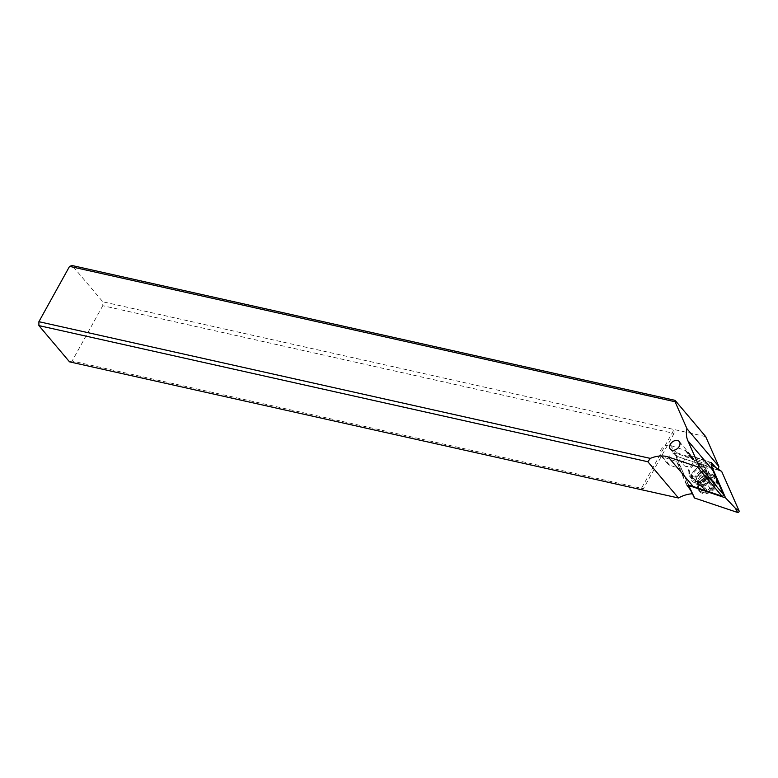 <?xml version="1.0" encoding="UTF-8"?>
<svg xmlns="http://www.w3.org/2000/svg" width="778" height="778" viewBox="0 0 778 778"><rect width="100%" height="100%" fill="white"/><g stroke="black" fill="none" stroke-linecap="round" stroke-linejoin="round"><path stroke-width="0.58" stroke-dasharray="3.89 2.92" d="M676.928 458.407L694.268 497.726L676.928 458.407A1.148 0.807 139.8 0 1 678.494 456.89A1.148 0.807 -40.2 0 0 676.928 458.407L673.806 451.736L710.684 464.116L711.549 466.071M721.391 471.283L678.494 456.89L721.391 471.283M702.301 479.579A10.756 7.615 139.8 0 1 716.227 477.721A10.756 7.615 139.8 0 1 713.718 489.751A10.756 7.615 139.8 0 1 699.801 491.608A10.756 7.615 139.8 0 1 702.301 479.579M688.754 485.54L673.806 451.736M704.032 478.684A8.179 5.786 -40.2 0 0 705.938 469.542A8.179 5.786 -40.2 0 0 695.357 470.953A8.179 5.786 -40.2 0 0 693.451 480.094A8.179 5.786 -40.2 0 0 704.032 478.684M711.374 464.573L710.684 464.116M712.415 488.205A10.756 7.615 -40.2 0 0 714.924 476.175A10.756 7.615 -40.2 0 0 709.147 474.094A10.756 7.615 -40.2 0 0 700.997 478.032A10.756 7.615 -40.2 0 0 697.399 484.023A10.756 7.615 -40.2 0 0 698.488 490.062A10.756 7.615 -40.2 0 0 712.415 488.205M711.316 462.978L688.686 455.383L687.373 452.397A7.167 5.076 -40.2 0 0 686.818 451.512A7.167 5.076 -40.2 0 0 685.078 450.355L670.111 445.327A7.167 5.076 -40.2 0 0 660.892 449.888A7.167 5.076 -40.2 0 0 660.892 455.733A7.167 5.076 -40.2 0 0 662.632 456.89L676.695 461.607L686.848 485.744M704.148 466.781A9.754 6.895 139.8 0 1 707.144 476.486A9.754 6.895 139.8 0 1 695.24 482.856A9.754 6.895 139.8 0 1 692.245 473.15A9.754 6.895 139.8 0 1 704.148 466.781M692.284 493.378L692.488 493.767A28.679 20.296 139.8 0 1 692.488 493.767L681.674 469.231L669.634 465.195A7.167 5.076 139.8 0 1 667.903 464.038A7.167 5.076 139.8 0 1 667.903 458.184A7.167 5.076 139.8 0 1 677.123 453.632L692.089 458.65A7.167 5.076 139.8 0 1 693.83 459.808A7.167 5.076 139.8 0 1 694.384 460.693L694.88 461.821L718.395 469.718A28.679 20.296 139.8 0 1 718.444 469.251M705.685 436.584L674.069 429.514L674.069 433.424L102.784 305.696L102.793 301.786L72.189 265.551M102.784 305.696L72.121 361.021L643.406 488.749L640.79 489.566L674.069 429.514L102.793 301.786M69.505 361.838L72.121 361.021M674.069 433.424L643.406 488.749M681.674 469.231L688.491 485.521M679.894 466.012L676.228 461.675M715.031 466.995L692.323 459.37L694.88 461.821M692.323 459.37L688.656 455.033L711.413 462.667M718.395 469.718L715.254 467.063M703.108 467.111A8.607 6.088 139.8 0 1 705.743 468.648A8.607 6.088 139.8 0 1 705.743 475.669A8.607 6.088 139.8 0 1 695.24 481.29A8.607 6.088 139.8 0 1 692.595 479.754A8.607 6.088 139.8 0 1 692.605 472.732A8.607 6.088 139.8 0 1 703.108 467.111M699.704 463.085A8.607 6.088 -40.2 0 0 690.358 467.014A8.607 6.088 -40.2 0 0 689.201 475.728A8.607 6.088 -40.2 0 0 691.837 477.264A8.607 6.088 -40.2 0 0 701.182 473.325A8.607 6.088 -40.2 0 0 702.349 464.622A8.607 6.088 -40.2 0 0 699.704 463.085M700.89 465.186A7.167 5.076 139.8 0 1 701.25 465.545A7.167 5.076 139.8 0 1 699.315 473.812A7.167 5.076 139.8 0 1 690.65 475.164A7.167 5.076 139.8 0 1 690.29 474.804A7.167 5.076 139.8 0 1 692.226 466.537A7.167 5.076 139.8 0 1 700.89 465.186M706.424 471.731A7.167 5.076 -40.2 0 0 697.759 473.082A7.167 5.076 -40.2 0 0 695.833 481.349A7.167 5.076 -40.2 0 0 696.184 481.718A7.167 5.076 -40.2 0 0 698.732 482.739A7.167 5.076 -40.2 0 0 707.669 475.193A7.167 5.076 -40.2 0 0 706.784 472.1A7.167 5.076 -40.2 0 0 706.424 471.731M698.8 484.811A7.167 5.076 139.8 0 1 697.565 481.358A7.167 5.076 139.8 0 1 697.72 480.405A7.167 5.076 139.8 0 1 705.529 473.802A7.167 5.076 139.8 0 1 706.502 473.802A7.167 5.076 139.8 0 1 709.04 474.833A7.167 5.076 139.8 0 1 707.727 483.216A7.167 5.076 139.8 0 1 698.8 484.811M699.014 489.488A10.036 7.099 139.8 0 1 698.518 488.983A10.036 7.099 139.8 0 1 697.283 484.655A10.036 7.099 139.8 0 1 709.799 474.084A10.036 7.099 139.8 0 1 713.358 475.514A10.036 7.099 139.8 0 1 713.854 476.029A10.036 7.099 139.8 0 1 711.15 487.602A10.036 7.099 139.8 0 1 699.014 489.488M714.758 477.167A10.036 7.099 -40.2 0 0 702.622 479.063A10.036 7.099 -40.2 0 0 699.918 490.636A10.036 7.099 -40.2 0 0 700.414 491.142A10.036 7.099 -40.2 0 0 712.551 489.255A10.036 7.099 -40.2 0 0 715.254 477.682A10.036 7.099 -40.2 0 0 714.758 477.167M714.457 478.587A8.889 6.292 -40.2 0 0 703.39 480.571A8.889 6.292 -40.2 0 0 701.756 490.967A8.889 6.292 -40.2 0 0 712.823 488.983A8.889 6.292 -40.2 0 0 714.457 478.587M713.329 481.66A1.235 0.875 139.8 0 1 713.572 483.459A2.888 2.042 -40.2 0 0 712.162 486.814A1.235 0.875 139.8 0 1 710.47 488.467A2.888 2.042 -40.2 0 0 706.939 489.926A1.235 0.875 139.8 0 1 705.004 489.78A2.888 2.042 -40.2 0 0 704.654 488.428A2.888 2.042 -40.2 0 0 704.508 488.283A2.888 2.042 -40.2 0 0 702.884 487.894A1.235 0.875 139.8 0 1 702.641 486.094A2.888 2.042 -40.2 0 0 704.051 482.739A1.235 0.875 139.8 0 1 705.743 481.086A2.888 2.042 -40.2 0 0 709.273 479.627A1.235 0.875 139.8 0 1 711.218 479.773A2.888 2.042 -40.2 0 0 711.559 481.125A2.888 2.042 -40.2 0 0 711.705 481.271A2.888 2.042 -40.2 0 0 713.329 481.66L710.003 477.721L710.849 478.071L708.651 484.344L702.038 486.658L701.104 484.227L704.654 488.428M702.884 487.894L699.558 483.955L701.104 484.227M699.558 483.955L699.014 483.965L699.315 482.156L701.289 477.78L705.947 475.689L707.834 475.377L707.931 476.817L711.559 481.125M710.003 477.721L708.009 476.924M691.175 456.705A5.884 4.162 139.8 0 1 692.984 457.756A5.884 4.162 139.8 0 1 692.187 463.707A5.884 4.162 139.8 0 1 685.807 466.401A5.884 4.162 139.8 0 1 683.998 465.341A5.884 4.162 139.8 0 1 684.786 459.399A5.884 4.162 139.8 0 1 691.175 456.705M678.494 456.89L675.197 454.624M707.299 482.555A8.179 5.786 139.8 0 1 696.718 483.965A8.179 5.786 139.8 0 1 698.625 474.823A8.179 5.786 139.8 0 1 709.205 473.413A8.179 5.786 139.8 0 1 707.299 482.555M676.695 461.607L687.207 485.443M669.634 465.195L662.632 456.89M670.111 445.327L677.123 453.632M692.089 458.65L685.078 450.355M687.373 452.397L694.384 460.693M697.535 481.932A6.273 4.435 -40.2 0 0 699.762 482.827A6.273 4.435 -40.2 0 0 707.581 476.224A6.273 4.435 -40.2 0 0 706.492 473.209A6.273 4.435 -40.2 0 0 698.693 474.599A6.273 4.435 -40.2 0 0 697.535 481.932M698.848 483.692A6.399 4.532 139.8 0 1 697.885 479.754A6.399 4.532 139.8 0 1 704.858 473.86A6.399 4.532 139.8 0 1 707.999 474.774A6.399 4.532 139.8 0 1 706.823 482.263A6.399 4.532 139.8 0 1 698.848 483.692M713.572 483.459L710.246 479.52M708.836 482.875L712.162 486.814M710.47 488.467L707.144 484.529M706.939 489.926L703.613 485.987M705.004 489.78L701.668 485.842M702.641 486.094L699.315 482.156M704.051 482.739L700.725 478.801M705.743 481.086L702.417 477.147M709.273 479.627L705.947 475.689M711.218 479.773L707.883 475.835M697.399 484.023L697.273 485.015L693.451 480.094M709.147 474.094L710.149 474.133L705.938 469.542M699.801 491.608L698.488 490.062M716.227 477.721L714.924 476.175M660.892 455.733L667.903 464.038M686.818 451.512L693.83 459.808M711.539 462.667L688.686 455.004M689.201 475.728L692.595 479.754M702.349 464.622L705.743 468.648M695.833 481.349L690.29 474.804M706.784 472.1L701.25 465.545M705.529 473.802L707.017 474.386L707.581 476.224L707.669 475.193M697.72 480.405L698.333 482.292L699.762 482.827L698.732 482.739M697.565 481.358L697.283 484.655M706.502 473.802L709.799 474.084M699.918 490.636L698.518 488.983M715.254 477.682L713.854 476.029M710.907 478.12L714.087 481.893M701.951 486.581L705.15 490.354M698.945 483.897L702.126 487.66M707.873 475.416L711.063 479.199M679.282 441.544L692.984 457.756M670.305 449.13L683.998 465.341"/><path stroke-width="1.17" d="M739.1 510.922L721.76 471.614L739.1 510.922A1.148 0.807 139.8 0 1 737.534 512.449A1.148 0.807 -40.2 0 0 739.1 510.922L735.443 508.335L725.582 497.901L688.754 485.54M694.628 498.046L737.534 512.449L694.628 498.046A1.148 0.807 139.8 0 1 694.414 497.92A1.148 0.807 -40.2 0 0 694.628 498.046L688.715 485.53M694.268 497.726L694.268 497.726A1.148 0.807 -40.2 0 0 694.414 497.92A1.148 0.807 139.8 0 1 694.268 497.726L692.537 493.933L694.268 497.726M711.549 466.071L725.582 497.901M721.76 471.614L711.374 464.573M686.974 428.727A28.679 20.296 -40.2 0 0 687.82 440.659L698.605 465.108A1.148 0.807 139.8 0 1 697.049 466.635L668.263 456.978A28.679 20.296 -40.2 0 0 650.301 458.388L38.9 321.693L69.563 266.368L675.071 401.749L686.974 428.727L718.882 466.508L705.685 436.584L675.08 400.349L72.189 265.551L69.563 266.368M677.482 440.494A5.884 4.162 -40.2 0 0 671.093 443.178A5.884 4.162 -40.2 0 0 670.305 449.13A5.884 4.162 -40.2 0 0 672.104 450.18A5.884 4.162 -40.2 0 0 678.494 447.496A5.884 4.162 -40.2 0 0 679.282 441.544A5.884 4.162 -40.2 0 0 677.482 440.494M688.491 485.521L690.514 490.082L687.207 485.443A28.679 20.296 139.8 0 1 693.169 486.454L721.945 496.111A1.148 0.807 -40.2 0 0 723.511 494.594L712.726 470.136A28.679 20.296 139.8 0 1 711.316 462.978L711.413 462.667M690.514 490.082L692.488 493.767A28.679 20.296 139.8 0 0 678.465 497.988L647.86 461.753L650.301 458.388M678.465 497.988L69.505 361.838L38.9 325.603L647.86 461.753M38.9 321.693L38.9 325.603M718.444 469.251A28.679 20.296 139.8 0 1 718.882 466.508M715.643 467.393L711.588 462.725M675.071 401.749L675.08 400.349M737.534 512.449L735.443 508.335M721.556 471.361L718.104 469.027L721.391 471.283M712.726 470.136L687.82 440.659M698.605 465.108L723.511 494.594M668.263 456.978L693.169 486.454M721.945 496.111L697.049 466.635"/></g></svg>
